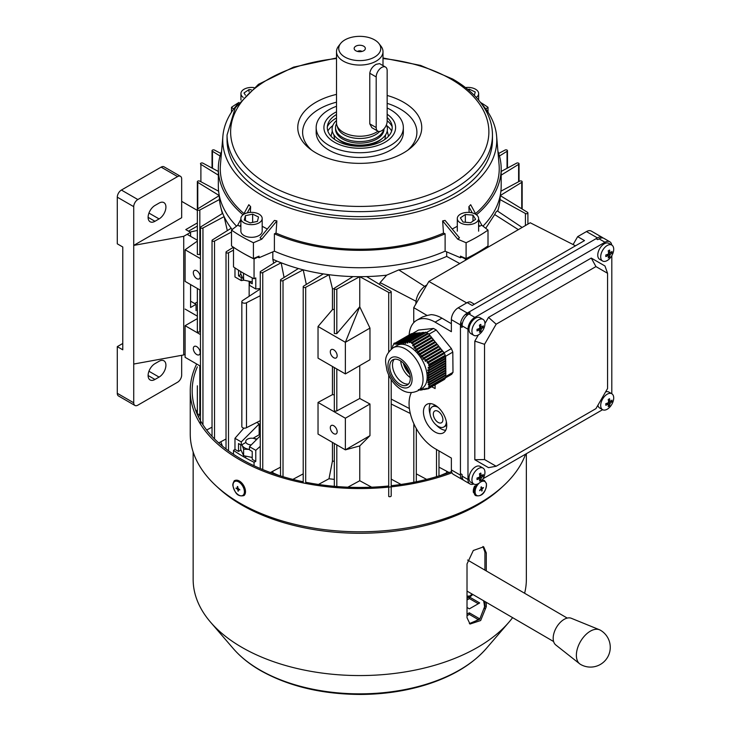 <?xml version="1.0" encoding="UTF-8"?>
<svg xmlns="http://www.w3.org/2000/svg" width="731" height="731" viewBox="0 0 731 731"><rect width="100%" height="100%" fill="white"/><g stroke="black" fill="none" stroke-linecap="round" stroke-linejoin="round"><path stroke-width="1.1" d="M243.222 97.424A10.654 6.168 -179.9 0 1 241.614 95.761A10.654 6.168 -179.9 0 1 240.938 93.595A10.654 6.168 -179.9 0 1 253.986 87.601M245.406 95.149L243.999 92.965L248.988 89.566L251.309 89.758M248.988 91.768L248.988 89.566M419.576 389.468L420.316 390.126L418.379 389.605M428.914 388.024L429.618 387.001L445.691 377.717L444.996 378.74L428.914 388.024L427.909 387.978L428.476 388.691L427.105 388.974L426.392 388.307L425.652 388.453L426.365 389.12L424.93 389.404L424.199 388.737L423.496 388.865L424.227 389.532L421.467 389.203L422.207 389.861L420.928 390.043L420.188 389.395M429.727 386.352L429.399 384.945L445.864 375.442L445.883 377.032L429.727 386.352L428.686 386.178L429.618 387.001M429.252 384.232L428.996 382.779L445.837 373.057L445.855 374.647L429.252 384.232L428.192 384.058L428.348 384.771L429.399 384.945M428.887 382.048L428.704 380.549L445.819 370.672L445.837 372.262L428.887 382.048L427.818 381.884L427.927 382.615L428.996 382.779M428.64 379.791L428.54 378.238L445.791 368.278L445.809 369.868L428.64 379.791L427.562 379.627L427.626 380.385L428.704 380.549M428.512 377.461L428.512 375.862L445.773 365.893L445.782 367.483L428.512 377.461L427.434 377.297L427.461 378.082L428.54 378.238M428.53 375.049L428.613 373.404L445.746 363.508L445.764 365.098L428.53 375.049L427.452 374.893L427.434 375.697L428.512 375.862M428.677 372.563L428.841 370.873L445.727 361.123L445.736 362.713L428.677 372.563L427.598 372.399L427.534 373.239L428.613 373.404M428.942 370.014L429.188 368.269L445.7 358.738L445.718 360.328L428.942 370.014L427.882 369.84L427.772 370.699L428.841 370.873M429.325 367.391L429.618 365.765L445.682 356.49L445.691 357.943L429.325 367.391L428.284 367.209L428.138 368.095L429.188 368.269M429.618 365.765L445.608 356.308L444.987 355.421M429.115 364.577L428.403 362.75L444.485 353.466L445.206 355.293L428.786 364.522L428.604 365.427L429.536 365.591M427.827 361.918L426.319 360.639L442.785 351.127L443.982 352.598L427.827 361.918L427.142 362.622L427.918 363.252L428.403 362.75M425.588 359.981L424.144 358.656L440.994 348.934L442.191 350.396L425.588 359.981L424.875 360.694L425.616 361.342L426.319 360.639M423.45 357.989L422.089 356.618L439.203 346.741L440.4 348.203L423.45 357.989L422.728 358.702L423.432 359.378L424.144 358.656M421.431 355.924L420.161 354.498L437.412 344.539L438.609 346.001L421.431 355.924L420.709 356.646L421.367 357.34L422.089 356.618M419.548 353.777L418.36 352.305L435.621 342.346L436.818 343.808L419.548 353.777L418.817 354.498L419.43 355.22L420.161 354.498M417.794 351.556L416.697 350.039L433.83 340.143L435.027 341.615L417.794 351.556L417.063 352.287L417.629 353.027L418.36 352.305M416.167 349.263L415.153 347.7L432.039 337.95L433.236 339.412L416.167 349.263L415.446 349.985L415.966 350.761L416.697 350.039M414.669 346.896L413.737 345.288L430.248 335.748L431.445 337.219L414.669 346.896L413.956 347.609L414.44 348.413L415.153 347.7M413.289 344.465L412.494 342.958L428.558 333.683L429.654 335.017L413.289 344.465L412.586 345.169L413.033 345.991L413.737 345.288M412.494 342.958L428.558 333.683M411.544 342.446L410.137 341.642L426.219 332.358L427.635 333.162L411.544 342.446L411.736 343.515L412.357 342.885M428.476 388.691L444.494 379.024M428.54 388.59L444.612 379.316M426.365 389.12L426.922 388.801M424.227 389.532L424.738 389.23M422.207 389.861L422.682 389.596M410.137 342.135L409.369 342.583L410.137 342.419L410.137 341.642M425.716 332.651L425.524 332.166L409.378 341.496L409.369 342.583M409.378 341.496L407.88 341.806L425.524 332.166M407.871 342.62L407.13 343.04L407.861 342.894L407.88 341.806M423.843 332.587L407.149 341.944L407.13 343.04M407.149 341.944L405.732 342.218L422.582 332.486L423.761 332.358M405.705 343.031L405.001 343.442L405.705 343.314L405.732 342.218M422.079 332.779L405.038 342.336L405.001 343.442M405.038 342.336L403.695 342.556L421.988 332.55M403.667 343.378L403.009 343.762L403.658 343.661L403.695 342.556M420.316 332.961L403.046 342.656L403.009 343.762M403.046 342.656L401.794 342.83L419.046 332.87L420.224 332.742M401.758 343.652L401.136 344.009L401.748 343.935L401.794 342.83M418.543 333.153L401.182 342.903L401.136 344.009M401.182 342.903L400.021 343.022L417.273 333.053L418.452 332.925M399.985 343.844L399.409 344.173L399.976 344.127L400.021 343.022M416.78 333.345L399.455 343.067L399.409 344.173M399.455 343.067L398.377 343.141L415.51 333.245L416.688 333.117M398.34 343.963L397.819 344.264L398.377 343.141M415.007 333.537L397.856 343.159L397.819 344.264M397.856 343.159L396.86 343.177L414.916 333.309M396.832 343.999L396.357 344.283L396.86 343.177M413.243 333.72L396.385 343.177L396.357 344.283M396.385 343.177L395.462 343.159L411.973 333.619L413.152 333.5M395.453 343.972L395.462 343.159M411.471 333.912L395.023 343.131L395.005 344.228M395.023 343.131L411.389 333.683M394.247 343.077L394.173 343.881M394.173 343.533L393.771 344.109M393.771 343.762L393.324 345.196M392.821 345.507L392.373 348.239M443.982 352.598L427.142 362.622M444.119 353.676L443.644 353.091M442.191 350.396L424.875 360.694M442.282 351.419L441.853 350.889M440.4 348.203L422.728 358.702M440.491 349.226L440.062 348.696M438.609 346.001L420.709 356.646M438.701 347.024L438.271 346.503M436.818 343.808L418.817 354.498M436.91 344.831L436.48 344.301M435.027 341.615L417.063 352.287M435.119 342.629L434.689 342.108M433.236 339.412L415.446 349.985M433.328 340.436L432.898 339.906M431.445 337.219L413.956 347.609M431.537 338.243L431.107 337.713M429.654 335.017L412.586 345.169M429.746 336.041L429.316 335.52M427.635 333.162L411.325 342.675M427.973 333.866L427.525 333.318M428.878 386.863L445.206 377.424L445.691 377.717M428.348 384.771L445.316 374.957M445.864 375.442L445.316 375.131M427.927 382.615L445.161 372.646M445.837 373.057L445.161 372.664M427.626 380.385L445.133 370.261M445.819 370.672L445.133 370.279M427.461 378.082L445.243 367.803M445.791 368.278L445.243 367.976M427.434 375.697L445.225 365.409M445.773 365.893L445.225 365.582M427.534 373.239L445.197 363.024M445.746 363.508L445.197 363.197M427.772 370.699L445.042 360.721M445.727 361.123L445.042 360.739M428.138 368.095L445.015 358.336M445.7 358.738L445.015 358.354M428.604 365.427L444.987 355.96M445.645 377.781L451.667 374.309L453.001 372.326L452.8 352.114L451.411 348.596L436.243 329.992L433.501 328.447L418.534 330.046L412.421 333.574M445.873 376.447L453.001 372.326M404.142 363.928A17.434 10.07 -120 0 0 409.442 373.112M403.302 363.069A14.529 8.388 -120 0 0 409.771 374.263M400.734 360.995A14.529 8.388 -120 0 0 410.283 377.525M394.265 359.277A14.529 8.388 -120 0 0 393.717 371.238A14.529 8.388 -120 0 0 402.891 382.77A14.529 8.388 -120 0 0 408.538 383.994M399.912 360.493A14.529 8.388 -120 0 0 392.766 359.844A14.529 8.388 -120 0 0 390.564 371.558A14.529 8.388 -120 0 0 400.149 384.36A14.529 8.388 -120 0 0 407.295 385.009A14.529 8.388 -120 0 0 409.497 373.285A14.529 8.388 -120 0 0 399.912 360.493M417.904 390.738L422.015 388.362A24.799 14.318 -120 0 0 425.78 368.36A24.799 14.318 -120 0 0 409.415 346.531A24.799 14.318 -120 0 0 397.216 345.416L393.114 347.782C382.541 356.829 385.895 362.348 386.918 370.288C389.678 379.014 394.658 385.584 401.84 390.007C407.066 393.123 412.421 393.36 417.904 390.738A24.799 14.318 -120 0 0 421.668 370.736A24.799 14.318 -120 0 0 405.303 348.897A24.799 14.318 -120 0 0 393.114 347.782M426.465 332.504L433.501 328.447M428.969 334.186L436.243 329.992M429.846 335.986L429.38 335.419M431.637 338.179L431.171 337.612M433.428 340.381L432.962 339.814M435.219 342.574L434.753 342.007M437.01 344.776L436.544 344.2M438.801 346.969L438.335 346.403M440.592 349.162L440.126 348.596M442.383 351.364L441.917 350.798M443.735 353.027L451.411 348.596M445.572 356.289L452.8 352.114M117.289 346.64L117.289 393.305A5.811 3.353 120 0 0 118.495 395.964L134.933 405.458A5.811 3.353 -60 0 1 133.727 402.799L133.727 206.654A5.811 3.353 -60 0 1 137.839 199.536L177.569 176.6L161.131 167.116L121.401 190.051A5.811 3.353 120 0 0 117.289 197.169L117.289 243.825L122.771 246.996L122.771 349.811L117.289 346.64L122.771 343.479M181.672 355.321L181.672 375.113A5.811 3.353 120 0 1 177.569 382.231L137.839 405.166A5.811 3.353 -60 0 1 134.933 405.458M181.672 201.354L197.343 210.4M197.343 222.918L185.784 229.589L190.581 232.357L183.728 236.314L183.728 354.946L185.098 354.16M190.581 284.56L190.581 307.495L196.054 304.334L196.054 310.657M190.581 232.357L190.581 236.314M183.728 236.314L133.727 245.406L181.672 217.728L181.672 178.976A5.811 3.353 120 0 0 180.475 176.317L164.036 166.823A5.811 3.353 120 0 0 161.131 167.116M183.728 354.946L133.727 364.047M159.075 377.095L154.963 379.462A9.686 5.592 -60 0 1 150.12 379.946A9.686 5.592 -60 0 1 148.631 372.18A9.686 5.592 -60 0 1 154.963 363.645L159.075 361.278A9.686 5.592 -60 0 1 163.918 360.794A9.686 5.592 -60 0 1 165.398 368.561A9.686 5.592 -60 0 1 159.075 377.095L148.95 371.247M159.075 218.916L154.963 221.292A9.686 5.592 -60 0 1 150.12 221.767A9.686 5.592 -60 0 1 148.631 214.009A9.686 5.592 -60 0 1 154.963 205.475L159.075 203.099A9.686 5.592 -60 0 1 163.918 202.615A9.686 5.592 -60 0 1 165.398 210.382A9.686 5.592 -60 0 1 159.075 218.916L148.95 213.068M180.475 176.317A5.811 3.353 120 0 0 177.569 176.6M190.581 301.958L191.266 301.565L196.054 304.334M438.107 411.334A6.78 3.911 -120 0 0 433.319 414.102A6.78 3.911 -120 0 0 438.107 422.408A6.78 3.911 -120 0 0 442.904 419.64A6.78 3.911 -120 0 0 438.107 411.334M438.161 407.414A11.623 6.707 -120 0 0 438.107 407.386A11.623 6.707 -120 0 0 432.295 406.811A11.623 6.707 -120 0 0 430.513 416.122A11.623 6.707 -120 0 0 438.107 426.365A11.623 6.707 -120 0 0 443.927 426.941L446.659 425.36A11.623 6.707 -120 0 0 446.742 425.314M443.927 426.941A11.623 6.707 -120 0 0 446.33 421.559M435.1 405.166A16.466 9.503 -120 0 0 426.867 404.353A16.466 9.503 -120 0 0 424.336 417.547A16.466 9.503 -120 0 0 435.1 432.058A16.466 9.503 -120 0 0 443.333 432.871A16.466 9.503 -120 0 0 445.855 419.676A16.466 9.503 -120 0 0 435.1 405.166M430.257 403.594A16.466 9.503 -120 0 0 430.056 414.084M436.498 425.25A16.466 9.503 -120 0 0 440.848 428.741A16.466 9.503 -120 0 0 445.691 430.312M603.02 238.014A9.686 5.592 120 0 0 602.271 237.42L591.306 231.087A9.686 5.592 -60 0 0 586.463 231.572L577.664 236.652L573.077 244.593L575.507 245.808M466.68 302.899L428.878 281.435L530.231 222.772L573.104 244.547M577.664 236.652L584.517 240.6L472.171 305.467L467.2 302.597L458.209 307.788L467.292 313.032A9.686 5.592 120 0 0 460.439 324.893L460.439 475.159A9.686 5.592 120 0 0 462.449 479.6A9.686 5.592 120 0 0 463.335 479.947M428.878 281.435L413.746 307.641L427.105 315.481L431.135 314.641A36.806 21.254 -120 0 1 441.944 318.168L435.1 322.124A36.806 21.254 -120 0 0 416.697 320.306A36.806 21.254 -120 0 0 409.177 334.451M451.365 323.714L441.944 318.168M414.45 424.994L413.746 423.477M416.697 320.306L422.427 316.989L427.105 315.481M413.746 322.663L413.746 307.641M415.921 303.877L415.921 303.146A14.529 8.388 -60 0 1 426.191 285.346L426.831 284.98M602.271 237.42A9.686 5.592 120 0 0 597.428 237.895L467.292 313.032M411.37 392.565A36.806 21.254 -120 0 0 435.1 448.67L451.365 458.063L451.365 469.923L460.439 475.159M460.439 324.893L451.365 319.657L451.365 331.7L435.1 322.124M435.1 384.862L435.1 388.563A36.806 21.254 -120 0 0 431.674 386.845M451.365 319.657A9.686 5.592 -60 0 1 458.209 307.788M467.2 302.597A7.493 4.331 -60 0 1 470.947 302.232L474.364 304.197M462.449 479.6L453.366 474.355A9.686 5.592 -60 0 1 451.365 469.923M435.119 405.184A11.623 6.707 -120 0 0 435.036 405.221L432.295 406.811M256.417 439.724A5.811 3.353 0 0 0 246.84 439.578A5.811 3.353 0 0 0 245.726 441.551A5.811 3.353 0 0 0 251.263 444.905M600.699 256.791A9.201 5.309 -60 0 1 607.205 245.515A9.201 5.309 -60 0 1 611.801 245.059A9.201 5.309 -60 0 1 613.711 249.271A9.201 5.309 -60 0 1 612.925 253.301A9.201 5.309 -60 0 1 610.294 257.851A9.201 5.309 -60 0 1 607.205 260.547A9.201 5.309 -60 0 1 602.6 261.004A9.201 5.309 -60 0 1 600.699 256.791M602.6 261.004L599.676 259.313A9.201 5.309 -60 0 1 598.26 251.939A9.201 5.309 -60 0 1 604.272 243.825A9.201 5.309 -60 0 1 608.877 243.368L611.801 245.059M611.966 251.437A15.068 11.879 24.9 0 1 611.993 252.222A15.068 11.879 24.9 0 1 611.966 252.99A15.47 8.927 180 0 1 610.348 254.379L609.937 255.082A15.47 8.927 60 0 1 609.544 257.175A15.068 11.879 -144.9 0 1 608.21 257.952A15.47 8.927 -120 0 0 608.594 255.859L608.183 255.622A15.47 8.927 180 0 1 605.789 256.554A15.068 3.18 -98.8 0 0 605.798 255.795A15.068 3.18 -98.8 0 0 605.789 255.009A15.47 8.927 0 0 0 608.183 254.077L608.594 253.365A15.47 8.927 -120 0 0 608.21 250.824A15.068 3.18 -21.2 0 0 609.544 250.048A15.47 8.927 60 0 1 609.937 252.588L610.348 252.825A15.47 8.927 0 0 0 611.966 251.437M608.375 251.683L610.348 252.825M608.594 255.859L606.629 254.726M608.503 252.451L609.691 252.643M610.449 252.752L611.966 252.99M607.351 254.443L608.11 255.384M608.585 255.978L609.544 257.175M471.924 479.819A9.201 5.309 -60 0 1 478.44 468.544A9.201 5.309 -60 0 1 483.036 468.096A9.201 5.309 -60 0 1 484.945 472.308A9.201 5.309 -60 0 1 484.16 476.329A9.201 5.309 -60 0 1 481.528 480.888A9.201 5.309 -60 0 1 478.44 483.575A9.201 5.309 -60 0 1 473.834 484.032A9.201 5.309 -60 0 1 471.924 479.819M473.834 484.032L470.91 482.341A9.201 5.309 -60 0 1 469.494 474.967A9.201 5.309 -60 0 1 475.506 466.853A9.201 5.309 -60 0 1 480.112 466.405L483.036 468.096M483.2 474.474A15.068 11.879 24.9 0 1 483.228 475.251A15.068 11.879 24.9 0 1 483.2 476.018A15.47 8.927 180 0 1 481.583 477.407L481.172 478.12A15.47 8.927 60 0 1 480.779 480.203A15.068 11.879 -144.9 0 1 479.435 480.98A15.47 8.927 -120 0 0 479.828 478.887L479.417 478.65A15.47 8.927 180 0 1 477.023 479.582A15.068 3.18 -98.8 0 0 477.032 478.823A15.068 3.18 -98.8 0 0 477.023 478.037A15.47 8.927 0 0 0 479.417 477.105L479.828 476.393A15.47 8.927 -120 0 0 479.435 473.852A15.068 3.18 -21.2 0 0 480.779 473.076A15.47 8.927 60 0 1 481.172 475.616L481.583 475.854A15.47 8.927 0 0 0 483.2 474.474M479.609 474.711L481.583 475.854M479.828 478.887L477.855 477.754M479.728 475.488L480.925 475.671M481.683 475.79L483.2 476.018M478.586 477.471L479.335 478.412M479.819 479.006L480.779 480.203M600.699 405.477A9.201 5.309 -60 0 1 607.205 394.201A9.201 5.309 -60 0 1 611.801 393.753A9.201 5.309 -60 0 1 613.711 397.966A9.201 5.309 -60 0 1 612.925 401.986A9.201 5.309 -60 0 1 610.294 406.546A9.201 5.309 -60 0 1 607.205 409.232A9.201 5.309 -60 0 1 602.6 409.689A9.201 5.309 -60 0 1 600.699 405.477M483.036 478.723L602.609 409.689L599.676 407.999A9.201 5.309 -60 0 1 597.903 405.248M611.966 400.131A15.068 11.879 24.9 0 1 611.993 400.908A15.068 11.879 24.9 0 1 611.966 401.675A15.47 8.927 180 0 1 610.348 403.064L609.937 403.777A15.47 8.927 60 0 1 609.544 405.86A15.068 11.879 -144.9 0 1 608.21 406.637A15.47 8.927 -120 0 0 608.594 404.545L608.183 404.307A15.47 8.927 180 0 1 605.789 405.239A15.068 3.18 -98.8 0 0 605.798 404.481A15.068 3.18 -98.8 0 0 605.789 403.695A15.47 8.927 0 0 0 608.183 402.763L608.594 402.05A15.47 8.927 -120 0 0 608.21 399.51A15.068 3.18 -21.2 0 0 609.544 398.733A15.47 8.927 60 0 1 609.937 401.273L610.348 401.511A15.47 8.927 0 0 0 611.966 400.131M608.375 400.378L610.348 401.511M608.594 404.545L606.629 403.411M605.606 391.907A9.201 5.309 -60 0 1 608.877 392.063L611.801 393.753L611.81 255.686M608.503 401.145L609.691 401.328M610.449 401.447L611.966 401.675M607.351 403.128L608.11 404.069M608.585 404.663L609.544 405.86M337.155 431.665A4.843 2.796 60 0 1 336.15 433.876A4.843 2.796 60 0 1 332.413 432.578A4.843 2.796 60 0 1 330.302 427.708A4.843 2.796 60 0 1 331.307 425.488A4.843 2.796 60 0 1 335.036 426.785A4.843 2.796 60 0 1 337.155 431.665M200.166 352.58A4.843 2.796 60 0 1 199.161 354.791A4.843 2.796 60 0 1 195.433 353.493A4.843 2.796 60 0 1 193.322 348.623A4.843 2.796 60 0 1 194.318 346.403A4.843 2.796 60 0 1 198.055 347.7A4.843 2.796 60 0 1 200.166 352.58M200.166 276.647A4.843 2.796 60 0 1 199.161 278.867A4.843 2.796 60 0 1 195.433 277.57A4.843 2.796 60 0 1 193.322 272.7A4.843 2.796 60 0 1 194.318 270.479A4.843 2.796 60 0 1 198.055 271.777A4.843 2.796 60 0 1 200.166 276.647M337.155 355.741A4.843 2.796 60 0 1 336.15 357.952A4.843 2.796 60 0 1 332.413 356.655A4.843 2.796 60 0 1 330.302 351.785A4.843 2.796 60 0 1 331.307 349.564A4.843 2.796 60 0 1 335.036 350.862A4.843 2.796 60 0 1 337.155 355.741M499.456 156.005L507.049 151.28A1.453 0.841 0 0 0 507.469 150.687A1.453 0.841 0 0 0 507.049 150.093A1.453 0.841 0 0 0 504.993 150.093L498.688 153.446M501.174 175.129L518.617 164.365A1.453 0.841 0 0 0 519.037 163.781A1.453 0.841 0 0 0 518.617 163.187A1.453 0.841 0 0 0 516.561 163.187L501.174 171.447M256.855 422.417L259.158 423.962L259.158 434.781A136.578 78.857 0 0 0 260.263 435.466M260.263 289.156A136.578 78.857 180 0 1 260.145 289.074L242.646 300.523A2.714 1.563 0 0 0 241.842 301.638A2.714 1.563 0 0 0 243.524 303.091A2.714 1.563 0 0 0 246.484 302.744L246.484 427.699L260.263 420.681M249.152 296.274L249.152 281.691M250.157 281.8L249.481 282.184L249.481 285.346L255.777 288.983L255.777 277.908L254.05 278.758A164.667 95.067 180 0 1 243.313 273.092A164.667 95.067 180 0 1 233.5 266.897L233.5 247.27M257.796 257.148L254.05 258.984A164.667 95.067 180 0 1 243.313 253.319A164.667 95.067 180 0 1 242.637 252.926M522.144 227.46L497.61 211.113A140.453 81.086 0 0 0 498.798 207.056A140.453 81.086 0 0 0 500.041 199.563L525.415 213.489A1.453 0.841 0 0 0 527.005 213.671A1.453 0.841 0 0 0 527.901 212.895A1.453 0.841 0 0 0 527.471 212.301L500.214 195.588L521.742 182.339A1.453 0.841 0 0 0 522.162 181.745A1.453 0.841 0 0 0 521.742 181.151A1.453 0.841 0 0 0 519.686 181.151L500.899 191.211M359.762 445.928L369.968 435.658L345.37 449.857L318.031 434.068L318.031 402.434L345.37 418.214L345.37 449.857L359.762 445.928L359.762 480.733L371.65 487.184M200.468 334.56L185.098 325.688L185.098 357.322L200.468 366.194M200.468 258.637L185.098 249.764L185.098 281.398L200.468 290.271M345.37 373.925L345.37 342.291L318.031 326.501L318.031 358.144L345.37 373.925L369.968 359.734L369.968 328.091L359.716 306.764L345.37 342.291L369.968 328.091M518.617 164.365L518.617 181.727M521.742 182.339L521.742 208.792M238.525 443.525L241.267 445.106L241.267 441.944L234.971 438.308L234.971 449.382L238.525 451.438L238.525 443.525M241.267 445.106L245.726 442.529M238.525 270.205L238.525 275.861L241.267 277.442L241.267 280.603L243.88 280.211M234.971 267.893L234.971 276.967L241.267 280.603M241.267 277.442L241.906 277.067M240.928 274.472L238.525 275.861M259.158 423.962L241.267 441.944M234.971 438.308L243.862 428.119M476.877 252.926A164.667 95.067 180 0 1 465.464 258.984L461.718 257.148M497.61 211.113C496.943 210.72 495.956 211.862 494.677 214.548L485.722 228.3M500.041 199.563A140.453 81.086 0 0 0 500.205 195.634M219.3 195.634A140.453 81.086 0 0 0 219.464 199.499A140.453 81.086 0 0 0 220.716 207.056A140.453 81.086 0 0 0 222.717 213.342A140.453 81.086 0 0 0 224.115 216.623A140.453 81.086 0 0 0 231.188 228.227A140.453 81.086 0 0 0 232.211 229.534M255.777 288.983L260.263 288.562M273.659 263.206L272.837 259.277L272.837 251.857M254.05 278.758L254.05 258.984M272.837 259.277A140.453 81.086 0 0 0 276.994 261.104A140.453 81.086 0 0 0 281.143 262.776A140.453 81.086 0 0 0 298.385 268.524A140.453 81.086 0 0 0 303.219 269.812A140.453 81.086 0 0 0 323.312 273.897A140.453 81.086 0 0 0 328.996 274.701A140.453 81.086 0 0 0 352.972 276.583A140.453 81.086 0 0 0 366.642 276.574A140.453 81.086 0 0 0 386.644 275.176L380.12 282.595L379.617 284.46M446.678 251.857L446.678 256.417C432.295 262.831 416.332 267.327 398.788 269.903L386.644 275.176M255.777 450.323L249.481 446.687L249.481 449.857L252.222 451.438L252.222 459.342L255.777 461.398L255.777 450.323L260.263 446.349M255.777 461.398L254.05 462.248L254.05 465.757M254.05 462.248A164.667 95.067 180 0 1 233.5 450.387L233.5 454.298M486.014 248.366L486.014 247.27M459.772 263.553L446.678 256.417M465.464 260.263L465.464 258.984M218.615 191.211L199.828 181.151A1.453 0.841 0 0 0 198.238 180.968A1.453 0.841 0 0 0 197.343 181.745A1.453 0.841 0 0 0 197.772 182.339L197.772 208.828A1.453 0.841 0 0 0 197.343 209.422A1.453 0.841 0 0 0 198.238 210.199A1.453 0.841 0 0 0 199.828 210.016L199.828 254.552L200.468 253.794M197.772 182.339L219.282 195.588L197.772 208.828M218.331 171.447L202.953 163.187A1.453 0.841 0 0 0 201.363 163.004A1.453 0.841 0 0 0 200.468 163.781A1.453 0.841 0 0 0 200.897 164.365L218.331 175.129M200.897 164.365L200.897 181.727M197.343 385.794L197.343 413.472A1.453 0.841 0 0 0 198.238 414.249A1.453 0.841 0 0 0 199.828 414.066L200.468 413.719M197.343 318.615L185.098 325.688M334.332 394.859A136.578 78.857 180 0 1 332.441 394.639L332.441 366.459M359.762 365.619L359.762 398.477L336.808 410.904A1.453 0.841 180 0 1 335.227 411.087A1.453 0.841 180 0 1 334.332 410.31L334.332 367.556M336.808 368.981L336.808 410.904M318.031 326.501L332.441 309.615L332.441 288.663A136.578 78.857 0 0 0 334.332 288.873M332.441 309.615L334.332 309.332M352.972 276.583L334.752 287.923A1.453 0.841 0 0 0 334.332 288.517A1.453 0.841 0 0 0 335.227 289.284A1.453 0.841 0 0 0 336.808 289.101L336.808 333.638L359.762 306.737L359.762 276.683L388.718 292.418A1.453 0.841 0 0 0 390.299 292.601A1.453 0.841 0 0 0 391.195 291.824A1.453 0.841 0 0 0 390.774 291.23L366.642 276.574M336.808 289.101L359.762 276.683M334.332 288.517L334.332 333.519L336.808 333.638M199.828 289.896L199.828 331.819A1.453 0.841 180 0 1 198.238 331.993A1.453 0.841 180 0 1 197.343 331.225L197.343 288.462M200.468 331.472L199.828 331.819M199.828 210.016L219.464 199.499M197.343 181.745L197.343 254.434L199.828 254.552M227.332 230.713L224.115 216.623L202.953 227.99L202.953 424.802M284.076 277.488L281.143 262.776L262.749 272.553L262.749 469.576M306.316 284.45L303.219 269.812L283.016 280.622L283.016 476.685M306.316 283.966A136.578 78.857 0 0 0 306.874 284.103M332.441 288.663L328.996 274.701L305.686 287.301L305.686 483.438M318.46 484.452L328.996 478.75L332.441 461.078L332.441 442.392M332.441 461.078A136.578 78.857 0 0 0 334.332 461.288M328.996 478.75A140.453 81.086 0 0 0 334.332 479.381M272.837 471.239L272.837 472.82A140.453 81.086 0 0 0 278.84 475.406M440.665 475.406A140.453 81.086 0 0 0 446.678 472.82L446.678 471.239M447.363 473.158L446.678 472.82M272.837 472.82L272.142 473.158M525.415 213.489L525.415 225.559M507.049 151.28L507.049 168.294M388.718 375.049L388.718 496.468A1.453 0.841 0 0 0 390.299 496.651A1.453 0.841 0 0 0 391.195 495.874L391.195 379.572M347.837 487.184L359.762 480.733M336.808 444.914L336.808 486.517M369.968 435.658L369.968 404.024L359.762 398.477M388.718 292.418L388.718 351.839M199.828 365.82L199.828 414.066M413.819 424.583L413.819 483.438M391.195 479.125L401.045 484.452M436.498 449.474L436.498 476.685M416.305 473.862L426.63 479.39M438.975 467.155L449.108 472.528M323.312 273.897L303.63 286.113A1.453 0.841 0 0 0 303.21 286.707A1.453 0.841 0 0 0 304.105 287.484A1.453 0.841 0 0 0 305.686 287.301M332.441 394.639L318.031 402.434M292.875 479.39L303.21 473.862M298.385 268.524L280.96 279.434A1.453 0.841 0 0 0 280.53 280.028A1.453 0.841 0 0 0 281.426 280.805A1.453 0.841 0 0 0 283.016 280.622M270.406 472.528L280.53 467.155M276.994 261.104L260.693 271.365A1.453 0.841 0 0 0 260.263 271.959A1.453 0.841 0 0 0 261.168 272.727A1.453 0.841 0 0 0 262.749 272.553M222.717 213.342L200.897 226.802A1.453 0.841 0 0 0 200.468 227.396A1.453 0.841 0 0 0 201.363 228.163A1.453 0.841 0 0 0 202.953 227.99M206.672 430.038L212.036 427.151M231.188 228.227L212.465 239.896A1.453 0.841 0 0 0 212.036 240.481A1.453 0.841 0 0 0 212.94 241.257A1.453 0.841 0 0 0 214.521 241.075L231.499 232.038M214.521 241.075L214.521 438.947M218.688 442.904L226.025 439.002M233.417 247.215L226.446 251.592A1.453 0.841 0 0 0 226.025 252.186A1.453 0.841 0 0 0 226.921 252.963A1.453 0.841 0 0 0 228.501 252.78L233.5 250.13M228.501 252.78L228.501 450.835M220.826 153.446L214.521 150.093A1.453 0.841 0 0 0 212.94 149.91A1.453 0.841 0 0 0 212.036 150.687A1.453 0.841 0 0 0 212.465 151.28L220.049 156.005M212.465 151.28L212.465 168.294M197.343 302.004L194.684 303.539M197.343 316.148L185.098 309.076M369.968 404.024L345.37 418.214M197.343 240.225L187.154 234.34M188.525 231.179L197.343 226.08M233.5 450.387L234.971 449.382M240.928 450.049L238.525 451.438M257.138 439.002L254.032 438.518A9.686 5.592 0 0 0 254.032 438.518L256.946 439.185M249.481 282.184L252.222 283.765L252.222 277.862M249.481 446.687L260.263 435.85M253.045 438.308L259.158 434.781M241.842 301.638L241.842 426.602A2.714 1.563 0 0 0 243.524 428.055A2.714 1.563 0 0 0 246.484 427.699M246.484 302.744L260.263 295.717M197.343 230.448L190.051 232.056M185.098 249.764L197.343 241.12M387.156 114.228A35.837 20.687 180 0 1 395.599 127.569A35.837 20.687 180 0 1 373.468 146.684A35.837 20.687 180 0 1 334.414 142.198A35.837 20.687 180 0 1 323.915 127.569A35.837 20.687 180 0 1 336.507 111.816A35.837 20.687 180 0 0 323.915 127.569A35.837 20.687 180 0 0 334.414 142.198A35.837 20.687 180 0 0 373.468 146.684A35.837 20.687 180 0 0 395.599 127.569L395.599 127.569A35.837 20.687 180 0 0 387.156 114.228M327.342 126.682A33.763 19.49 180 0 1 336.507 118.002M387.156 117.527A32.447 18.732 180 0 1 391.752 124.453A32.447 18.732 180 0 1 374.628 144.217A32.447 18.732 180 0 1 336.808 140.818A32.447 18.732 180 0 1 327.762 124.453A32.447 18.732 180 0 1 336.507 114.502M327.844 130.959A33.763 19.49 180 0 1 332.797 125.595M386.397 124.873A27.659 15.963 180 0 1 382.477 138.25L381.006 139.475A25.859 14.931 180 0 1 341.468 141.531A25.859 14.931 180 0 1 338.508 139.475L337.028 138.25A27.659 15.963 180 0 1 336.507 120.505M382.477 138.25A27.659 15.963 180 0 1 340.198 140.443A27.659 15.963 180 0 1 337.028 138.25M383.967 128.82L383.967 129.149A24.214 13.98 180 0 1 369.018 142.07A24.214 13.98 180 0 1 342.629 139.036A24.214 13.98 180 0 1 335.538 129.149L335.538 127.569A24.214 13.98 180 0 1 336.543 123.585A24.214 13.98 180 0 0 342.629 137.455A24.214 13.98 180 0 1 335.538 127.569M386.717 125.595A33.763 19.49 180 0 1 391.67 130.959M387.156 120.752A33.763 19.49 180 0 1 392.163 126.682M377.799 131.114L371.86 127.687L369.776 123.859L369.776 73.246C370.416 69.399 372.563 66.411 376.191 64.301L379.608 63.643L385.548 67.078A7.749 4.477 120 0 0 381.673 67.462A7.749 4.477 120 0 0 376.191 76.947L376.191 127.569A7.749 4.477 120 0 0 377.799 131.114A7.749 4.477 120 0 0 383.766 129.04A7.749 4.477 120 0 0 387.156 121.236L387.156 70.624A7.749 4.477 120 0 0 385.548 67.078M481.437 103.647A137.026 79.112 180 0 1 496.614 136.112A137.026 79.112 180 0 1 415.309 212.337A137.026 79.112 180 0 1 262.858 195.963A137.026 79.112 180 0 1 222.891 136.112A137.026 79.112 180 0 1 238.068 103.647M267.336 229.013A139.484 80.529 180 0 1 262.182 226.244M276.026 233.098L274.399 233.792A141.421 81.653 180 0 0 445.115 233.792L443.489 233.098A139.484 80.529 180 0 1 276.026 233.098L276.875 220.899L274.427 220.415L260.053 237.831L261.78 239.174L253.419 242.738L253.419 258.564L259.039 256.161L259.039 257.741A159.824 92.27 180 0 1 257.285 256.91M443.489 233.098L442.639 220.899L445.078 220.415L459.461 237.831L457.734 239.174L442.639 220.899M457.304 226.254A139.484 80.529 180 0 1 452.178 229.013M475.982 214.475L470.682 204.707L468.873 206.681L469.165 212.41M496.614 136.112L499.072 164.713A139.484 80.529 180 0 1 475.515 213.616M492.456 140.023A132.704 76.618 180 0 1 410.539 210.802A132.704 76.618 180 0 1 265.92 194.199A132.704 76.618 180 0 1 227.049 140.023L227.049 135.034A132.704 76.618 180 0 0 265.92 189.21A132.704 76.618 180 0 0 410.539 205.822A132.704 76.618 180 0 0 492.456 135.034L492.456 140.023M387.156 95.459A61.989 35.792 180 0 1 403.594 102.258A61.989 35.792 180 0 1 409.844 148.658A61.989 35.792 180 0 1 315.92 152.88A61.989 35.792 180 0 1 309.67 148.658A61.989 35.792 180 0 1 336.507 94.39M311.744 150.202A57.146 32.996 180 0 1 336.507 102.176M387.156 103.354A57.146 32.996 180 0 1 400.168 108.983A57.146 32.996 180 0 1 407.77 150.202M387.156 107.996A43.586 25.165 180 0 1 390.573 109.769A43.586 25.165 180 0 1 403.348 127.569A43.586 25.165 180 0 1 376.438 150.814A43.586 25.165 180 0 1 328.932 145.359A43.586 25.165 180 0 1 316.167 127.569A43.586 25.165 180 0 1 336.507 106.278M403.348 127.569L403.348 132.311A43.586 25.165 180 0 1 376.438 155.566A43.586 25.165 180 0 1 328.932 150.111A43.586 25.165 180 0 1 316.167 132.311L316.167 127.569M383.848 128.948A24.214 13.98 180 0 1 367.903 140.736A24.214 13.98 180 0 1 342.629 137.455A24.214 13.98 180 0 0 367.903 140.736A24.214 13.98 180 0 0 383.848 128.948M377.936 131.187A23.246 13.423 180 0 1 343.314 132.311A23.246 13.423 180 0 1 336.927 125.366A23.246 13.423 180 0 1 336.507 122.826L336.507 51.645A23.246 13.423 180 0 1 338.535 46.163L340.573 43.531A21.007 12.135 180 0 1 374.61 39.903A21.007 12.135 180 0 1 378.932 43.531A21.007 12.135 180 0 1 371.668 58.471A21.007 12.135 180 0 1 344.895 57.055A21.007 12.135 180 0 1 340.573 43.531M378.932 43.531L380.979 46.163A23.246 13.423 180 0 1 382.998 51.645A23.246 13.423 180 0 1 368.652 64.045A23.246 13.423 180 0 1 343.314 61.13A23.246 13.423 180 0 1 336.507 51.645M355.805 50.759A5.592 3.226 180 0 1 354.654 49.799A5.592 3.226 180 0 1 356.582 45.815A5.592 3.226 180 0 1 363.709 46.199A5.592 3.226 180 0 1 364.86 49.799A5.592 3.226 180 0 1 355.805 50.759M357.541 51.444A2.796 1.617 180 0 1 361.735 51.289A2.796 1.617 180 0 1 361.964 51.444M480.523 102.431A166.604 96.19 180 0 1 488.006 107.302L488.006 112.172M253.419 242.738A166.604 96.19 180 0 1 231.499 230.091L231.499 245.908A166.604 96.19 0 0 0 253.419 258.564M466.095 242.738L466.095 258.564A166.604 96.19 0 0 0 488.006 245.908L488.006 230.091A166.604 96.19 180 0 1 466.095 242.738L457.734 239.174M233.692 109.01L231.499 107.302L231.499 112.172M231.499 107.302A166.604 96.19 180 0 1 238.982 102.431M488.006 107.302L485.823 109.01M274.399 233.792L274.399 251.19L259.039 257.741M445.115 233.792L445.115 251.19A141.421 81.653 180 0 1 274.399 251.19M497.912 151.262A141.421 81.653 180 0 1 501.174 168.697L501.174 186.094A141.421 81.653 180 0 1 482.981 226.153M501.174 168.697A141.421 81.653 180 0 1 476.457 214.813M478.613 219.318L481.839 225.258L488.006 230.091M468.873 206.681L472.244 212.895M478.613 224.627L479.499 226.254L481.839 225.258M478.613 225.568L479.499 226.254M466.095 258.564L460.466 256.161L460.466 257.741L445.115 251.19M276.875 220.899L261.78 239.174M231.499 230.091L237.676 225.258L240.015 226.254L240.874 225.587M240.015 226.254L240.874 224.682M247.279 212.867L250.642 206.681L248.832 204.707L243.551 214.43M250.349 212.401L250.642 206.681M237.676 225.258L240.874 219.373M236.533 226.153A141.421 81.653 180 0 1 218.331 186.094L218.331 168.697A141.421 81.653 180 0 1 221.594 151.262M243.03 214.795A141.421 81.653 180 0 1 218.331 168.697M243.999 213.616A139.484 80.529 180 0 1 220.442 164.713L222.891 136.112M462.22 256.91A159.824 92.27 180 0 1 460.466 257.741M465.501 87.583A10.654 6.159 180 0 1 478.641 93.577A10.654 6.159 180 0 1 476.292 97.424M467.849 89.465L469.32 89.164L475.241 92.005L474.355 95.395M469.32 90.708L469.32 89.164M237.767 486.636L238.004 488.354L239.878 489.852L238.215 489.715L239.01 489.103M238.388 490.748L238.215 489.715M238.114 491.278L237.813 489.578L236.012 488.034L237.328 488.518L237.95 488.006M237.328 488.518L237.365 486.471M236.981 488.399L236.095 488.546M471.924 331.134A9.201 5.309 -60 0 1 478.44 319.858A9.201 5.309 -60 0 1 483.036 319.401A9.201 5.309 -60 0 1 484.945 323.614A9.201 5.309 -60 0 1 484.16 327.643A9.201 5.309 -60 0 1 481.528 332.194A9.201 5.309 -60 0 1 478.44 334.889A9.201 5.309 -60 0 1 473.834 335.346A9.201 5.309 -60 0 1 471.924 331.134M473.834 335.346L470.91 333.656A9.201 5.309 -60 0 1 469.494 326.282A9.201 5.309 -60 0 1 475.506 318.168A9.201 5.309 -60 0 1 480.112 317.711L483.036 319.401M483.2 325.779A15.068 11.879 24.9 0 1 483.228 326.565A15.068 11.879 24.9 0 1 483.2 327.333A15.47 8.927 180 0 1 481.583 328.722L481.172 329.425A15.47 8.927 60 0 1 480.779 331.518A15.068 11.879 -144.9 0 1 479.435 332.294A15.47 8.927 -120 0 0 479.828 330.202L479.417 329.964A15.47 8.927 180 0 1 477.023 330.896A15.068 3.18 -98.8 0 0 477.032 330.138A15.068 3.18 -98.8 0 0 477.023 329.352A15.47 8.927 0 0 0 479.417 328.42L479.828 327.707A15.47 8.927 -120 0 0 479.435 325.167A15.068 3.18 -21.2 0 0 480.779 324.39A15.47 8.927 60 0 1 481.172 326.931L481.583 327.168A15.47 8.927 0 0 0 483.2 325.779M479.609 326.026L481.583 327.168M479.828 330.202L477.855 329.069M479.728 326.794L480.925 326.985M481.683 327.095L483.2 327.333M478.586 328.786L479.335 329.727M479.819 330.321L480.779 331.518M470.837 596.213A1.645 0.576 -131.3 0 1 470.819 596.24A1.645 0.576 -131.3 0 1 469.923 595.966L472.098 594.056M472.82 594.477L470.819 596.24A1.645 1.645 0 0 1 469.841 596.642L469.923 595.966L467.018 596.167M243.624 449.2L249.481 449.401A9.686 5.592 0 0 1 249.033 449.327A9.686 5.592 0 0 1 242.18 445.371L243.624 449.2L243.624 455.687L252.222 457.469M240.737 444.804L240.737 449.455L243.624 455.687M241.952 444.713A9.686 5.592 0 0 0 242.18 445.371M256.883 439.258A9.686 5.592 0 0 0 254.041 438.518M477.937 216.367A10.654 6.15 180 0 1 478.604 218.523A10.654 6.15 180 0 1 469.85 224.581A10.654 6.15 180 0 1 457.971 220.689A10.654 6.15 180 0 1 457.295 218.532A10.654 6.15 180 0 1 466.058 212.474A10.654 6.15 180 0 1 477.937 216.367M470.663 222.717L463.052 222.05L460.356 217.884L465.345 214.494L472.966 215.115L475.589 219.291L470.663 222.717M465.345 222.251L465.345 214.494M472.975 221.118L472.966 215.115M243.487 273.184L243.624 280.11L252.222 281.892M240.737 271.566L240.737 273.878L243.624 280.11M525.607 454.143A169.51 97.863 180 0 1 503.467 485.823L501 488.089A166.604 96.19 180 0 1 241.431 504.801A166.604 96.19 180 0 1 218.505 488.089L216.047 485.823A169.51 97.863 180 0 1 190.243 433.922L190.243 390.683A169.51 97.863 180 0 1 196.666 364.001M503.467 485.823A169.51 97.863 180 0 1 239.366 502.818A169.51 97.863 180 0 1 216.047 485.823M512.605 617.649A166.604 96.19 180 0 1 508.959 622.172A166.604 96.19 180 0 1 241.431 647.09A166.604 96.19 180 0 1 210.546 622.172A166.604 96.19 180 0 1 193.148 579.372L193.148 451.959M469.375 623.589L479.7 619.276L484.918 605.898L484.918 601.522M484.918 570.134L484.918 552.115L482.944 546.486M451.548 471.623A167.573 96.748 180 0 1 391.195 485.713M388.718 485.978A167.573 96.748 180 0 1 305.686 482.259M303.21 481.756A167.573 96.748 180 0 1 240.746 458.794A167.573 96.748 180 0 1 200.897 421.476M451.959 472.802A169.51 97.863 180 0 1 239.366 459.58A169.51 97.863 180 0 1 190.243 390.683M235.336 480.422L234.34 480.614L233.399 482.506M476.301 484.68L473.789 492.776M200.468 420.736A167.573 96.748 180 0 1 192.18 390.683A167.573 96.748 180 0 1 197.343 366.852M196.319 412.037A167.573 96.748 180 0 1 197.343 409.561M198.567 417.127A164.667 95.067 180 0 1 199.746 414.111M483.547 600.718A124.955 72.141 180 0 1 484.662 608.667M467.018 598.378L469.448 596.989L479.673 602.947L469.357 608.85L467.018 607.488M467.018 614.122L469.329 612.806L479.554 618.764L470.581 623.899M467.018 599.959L469.448 598.57L478.312 603.733M467.018 615.712L469.329 614.387L478.184 619.55M526.357 453.713L526.357 579.372A166.604 96.19 180 0 1 524.611 593.252M486.279 570.929L486.279 552.91L483.675 546.815L473.313 550.48L467.018 563.939L467.018 617.713L470.024 624.036L480.651 620.537L486.279 606.693L486.279 602.317M469.329 612.806L469.329 614.387M469.448 596.989L469.448 598.57M579.683 663.821L555.77 644.952A15.488 8.982 -59.8 0 1 553.175 638.282A15.488 8.982 -59.8 0 1 559.562 623.15A15.488 8.982 -59.8 0 1 571.304 618.28L599.521 629.775A19.764 11.468 -59.8 0 1 600.325 630.168A19.764 19.764 0 0 1 600.443 630.241A19.764 19.764 0 0 1 600.306 664.479A19.764 19.764 0 0 1 580.423 664.333A19.764 11.468 -59.8 0 1 579.683 663.821A19.764 11.468 -59.8 0 1 576.375 655.305A19.764 11.468 -59.8 0 1 576.43 653.843A19.764 11.468 -59.8 0 1 576.467 653.331A19.764 11.468 -59.8 0 1 590.41 631.127A19.764 11.468 -59.8 0 1 599.521 629.775M250.029 281.874A5.811 3.353 180 0 1 249.024 281.654M255.256 224.262A10.654 6.15 180 0 1 240.865 218.514A10.654 6.15 180 0 1 247.791 212.748A10.654 6.15 180 0 1 262.182 218.505A10.654 6.15 180 0 1 255.256 224.262M262.182 218.505L262.182 231.16A10.654 6.15 180 0 1 255.256 236.926A10.654 6.15 180 0 1 240.874 231.17L240.865 218.514M244.264 220.077L245.424 215.682L252.634 214.128L258.509 216.997L257.431 221.402L250.185 222.909L244.264 220.077M245.424 220.634L245.424 215.682M252.643 222.398L252.634 214.128M474.629 486.06A8.69 5.016 120 0 0 473.386 492.456M479.655 490.245L481.025 489.185L480.989 487.138L481.391 486.819L481.702 488.244L483.502 487.623L481.912 489.359L481.208 488.957M481.583 490.044L482.149 490.748L481.912 489.359M482.149 490.748L481.738 491.068L481.51 489.688M479.719 490.675L480.76 489.404M481.172 487.942L482.104 488.317M482.917 487.659L483.502 487.623M480.943 489.258L481.409 489.532M222.498 446.184A141.421 81.653 180 0 1 220.826 441.771M473.761 483.986A9.686 5.592 -60 0 1 469.978 483.949L464.094 480.541A9.686 5.592 -60 0 1 462.083 476.109L462.083 474.529L460.439 473.578L460.439 326.474L462.083 327.424L462.083 325.843A9.686 5.592 -60 0 1 468.937 313.983L470.307 313.188L468.662 312.238L596.057 238.69L597.702 239.64L599.073 238.845A9.686 5.592 -60 0 1 603.916 238.361L609.8 241.769A9.686 5.592 -60 0 1 611.728 245.013M469.978 483.949A9.686 5.592 -60 0 1 467.977 479.509L467.977 329.242A9.686 5.592 -60 0 1 474.821 317.382L604.957 242.244A9.686 5.592 -60 0 1 609.8 241.769M607.562 273.284L607.562 388.517L595.948 408.629L496.157 466.25L488.518 467.648L474.821 459.735L474.821 341.103L484.543 344.31L496.157 324.198L488.518 317.382L591.26 258.061L604.957 265.974L607.562 273.284L595.948 266.587L496.157 324.198M474.821 341.103L478.403 334.908M484.945 323.577L488.518 317.382M591.26 258.061L595.948 266.587M496.157 466.25L484.543 459.543L474.821 459.735M484.543 459.543L484.543 344.31M468.662 312.238L466.606 315.792M462.485 322.919L460.439 326.474M400.168 386.425A17.051 9.841 -120 0 0 412.083 379.225A17.051 9.841 -120 0 0 399.894 358.428A17.051 9.841 -120 0 0 387.978 365.628A17.051 9.841 -120 0 0 400.168 386.425M137.839 199.536L121.401 190.051M133.727 206.654L117.289 197.169M133.727 402.799L117.289 393.305M148.11 375.515L154.963 379.462M148.11 217.335L154.963 221.292M586.463 231.572L597.428 237.895M608.594 253.365L610.348 254.379M609.937 255.082L608.183 254.077M479.828 476.393L481.583 477.407M481.172 478.12L479.417 477.105M608.594 402.05L610.348 403.064M609.937 403.777L608.183 402.763M391.195 399.08L409.397 408.538M494.677 214.548L518.352 229.653M380.12 282.595L416.04 301.263M398.788 269.903L424.629 286.388M382.998 58.544A129.131 74.553 180 0 1 451.064 79.167A129.131 74.553 180 0 1 451.064 184.596A129.131 74.553 180 0 1 268.441 184.596A129.131 74.553 180 0 1 236.478 109.696A129.131 74.553 180 0 1 336.507 58.544M379.645 131.452A22.341 12.902 180 0 1 343.954 134.696A22.341 12.902 180 0 1 337.813 128.016L336.927 125.366M369.776 123.859L376.191 127.569M369.776 73.246L376.191 76.947M243.706 495.645A8.69 5.016 -120 0 0 245.388 490.209A8.69 5.016 -120 0 0 241.148 482.359A8.69 5.016 -120 0 0 235.026 480.596C233.034 482.533 232.385 484.47 233.061 486.407C234.733 490.94 236.323 497.144 243.706 495.645L244.428 495.225M233.143 486.554A8.041 4.642 -120 0 0 239.832 495.572A8.041 4.642 -120 0 0 244.291 490.428A8.041 4.642 -120 0 0 237.612 481.418A8.041 4.642 -120 0 0 233.143 486.554M238.114 488.628L237.411 489.03M237.813 489.578L238.772 489.021M479.828 327.707L481.583 328.722M481.172 329.425L479.417 328.42M233.299 648.607C240.408 656.813 249.381 664.077 260.227 670.391C288.389 686.272 321.841 694.286 360.575 694.45C383.611 694.331 405.339 691.124 425.789 684.846C451.986 676.65 472.125 664.57 486.206 648.607A141.202 81.525 180 0 1 259.478 669.724A141.202 81.525 180 0 1 233.299 648.607L210.546 622.172M486.279 552.91L484.918 552.115M486.279 606.693L484.918 605.898M476.639 484.324A8.69 5.016 120 0 0 474.117 492.986A8.69 5.016 120 0 0 475.799 495.645C484.077 497.308 486.572 488.299 486.444 483.62L484.489 480.596A8.69 5.016 120 0 0 482.003 480.285M479.39 482.944A8.041 4.642 120 0 0 475.214 492.996A8.041 4.642 120 0 0 481.903 494.284A8.041 4.642 120 0 0 486.362 483.995A8.041 4.642 120 0 0 480.002 482.451M481.226 488.189L482.177 488.737M604.957 242.244L599.073 238.845M474.821 317.382L468.937 313.983M467.977 329.242L462.083 325.843M467.977 479.509L462.083 476.109M240.938 93.595L240.928 100.019M245.726 456.446L245.726 457.935M610.294 257.851A15.497 15.497 0 0 0 612.925 253.301M608.42 251.903L610.074 252.862M606.831 254.644L608.494 255.603M481.528 480.888A15.497 15.497 0 0 0 484.16 476.329M479.646 474.931L481.309 475.89M478.065 477.672L479.728 478.631M610.294 406.546A15.497 15.497 0 0 0 612.925 401.986M608.42 400.588L610.074 401.547M606.831 403.329L608.494 404.289M522.162 181.745L522.162 209.048M222.334 213.58L220.716 207.056M497.765 211.213L498.798 207.056M527.901 212.895L527.901 224.125M519.037 163.781L519.037 181.498M507.469 150.687L507.469 168.066M391.195 291.824L391.195 349.126M334.332 443.479L334.332 486.307M416.305 428.549L416.305 482.944M438.975 450.908L438.975 475.936M303.21 286.707L303.21 482.944M280.53 280.028L280.53 475.936M260.263 271.959L260.263 468.534M200.468 227.396L200.468 424.163M212.036 240.481L212.036 436.361M226.025 252.186L226.025 448.98M212.036 150.687L212.036 168.066M410.31 413.481L391.195 404.024M385.612 134.815L384.917 139.402M388.517 136.24L387.229 130.986M333.893 134.815L334.597 139.402M330.997 136.24L332.285 130.986M492.456 135.034C492.438 127.404 490.629 119.975 487.029 112.738C480.358 99.663 468.946 88.451 452.791 79.085L420.608 65.424L382.998 57.987M382.998 51.645L382.998 65.607M336.507 57.987L293.588 67.124L258.472 84.312L235.272 107.768L227.049 135.034M478.641 93.577L478.641 100.092M235.738 480.185L235.026 480.596M238.909 489.066L238.315 489.414M237.986 488.235L237.511 488.509M462.129 323.55L460.676 322.709M481.528 332.194A15.497 15.497 0 0 0 484.16 327.643M466.972 315.162L465.519 314.321M479.646 326.245L481.309 327.205M478.065 328.987L479.728 329.946M469.841 596.642L467.018 596.834M478.604 218.523L478.613 231.17M457.295 218.532L457.304 231.188M486.206 648.607L508.959 622.172M553.595 641.526L467.018 591.096M567.247 618.088L467.593 560.037M475.086 495.225L475.799 495.645M483.767 480.185L484.489 480.596M481.199 488.043L481.784 488.39"/></g></svg>

